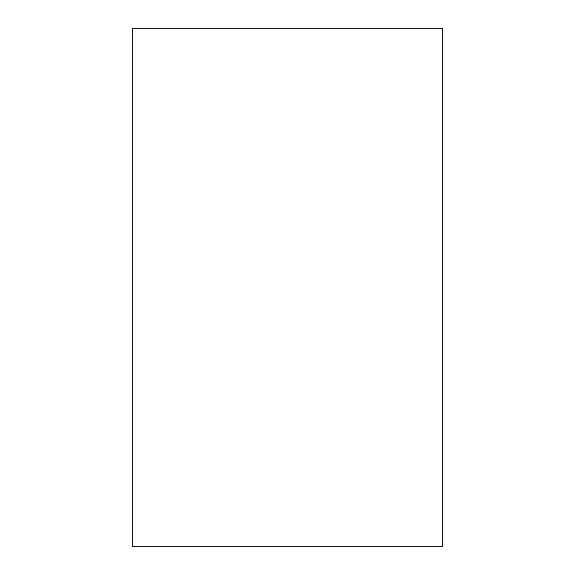<?xml version="1.0" encoding="UTF-8"?>
<svg xmlns="http://www.w3.org/2000/svg" width="575" height="575" viewBox="0 0 575 575"><rect width="100%" height="100%" fill="white"/><g stroke="black" fill="none" stroke-linecap="round" stroke-linejoin="round"><path stroke-width="0.86" d="M442.75 28.75L132.25 28.75L132.25 546.25L442.75 546.25L442.75 28.75"/></g></svg>
